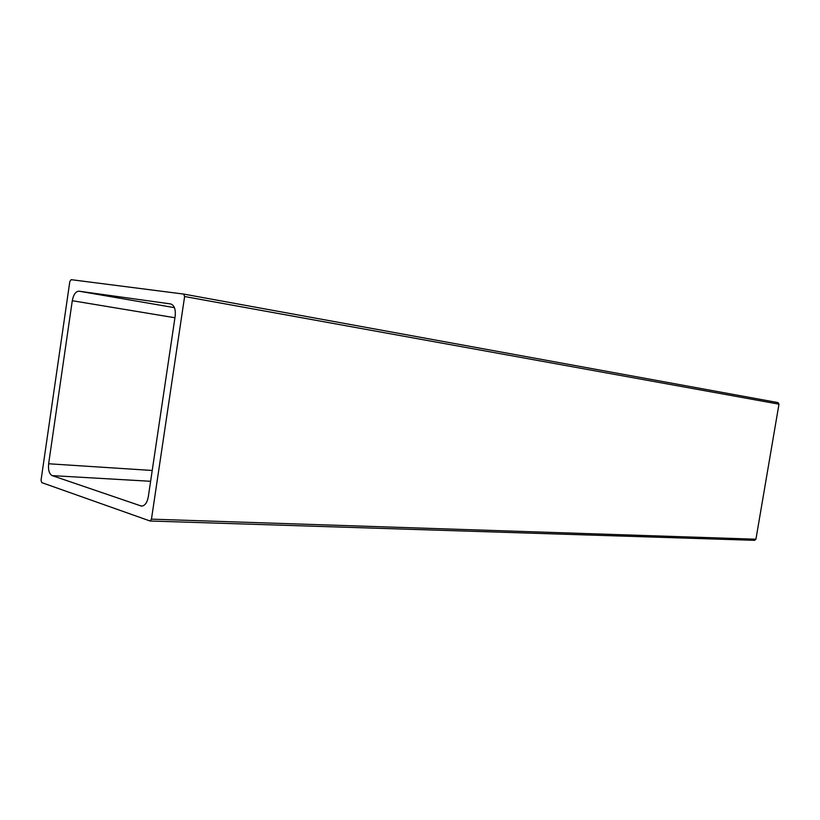 <?xml version="1.0" encoding="UTF-8"?>
<svg xmlns="http://www.w3.org/2000/svg" width="820" height="820" viewBox="0 0 820 820"><rect width="100%" height="100%" fill="white"/><g stroke="black" fill="none" stroke-linecap="round" stroke-linejoin="round"><path stroke-width="1.23" d="M78.956 291.182C75.706 291.366 73.482 294.544 72.283 300.714L48.636 463.771C48.042 470.003 49.221 473.95 52.183 475.62L141.542 506.124C144.904 505.807 147.159 502.701 148.307 496.807L175.172 316.161C175.808 309.314 174.301 305.245 170.662 303.933L78.956 291.182L174.434 307.654M69.813 281.588L71.135 279.671L183.67 294.072L184.613 296.532L151.454 519.152L150.101 521.007L41.738 482.611L41.041 480.253L69.813 281.588M778.026 402.599L183.711 294.083L778.026 402.599L778.979 404.157L755.927 539.211L754.492 540.298M72.283 300.714L174.937 317.76M48.636 463.771L152.223 470.475M52.183 475.62L150.613 481.289M140.548 505.93L142.557 506.012M778.979 404.157L184.613 296.532M151.454 519.152L755.927 539.211M754.707 540.329L150.101 521.007"/></g></svg>
